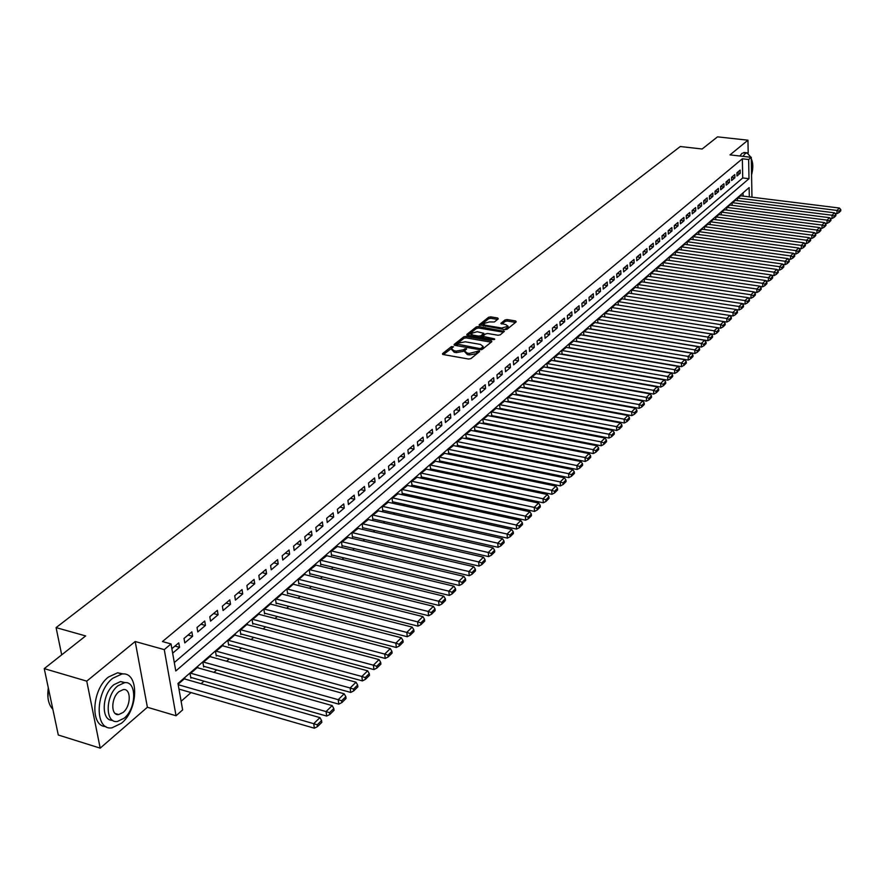 <?xml version="1.0" encoding="UTF-8"?>
<svg xmlns="http://www.w3.org/2000/svg" width="885" height="885" viewBox="0 0 885 885"><rect width="100%" height="100%" fill="white"/><g stroke="black" fill="none" stroke-linecap="round" stroke-linejoin="round"><path stroke-width="1.33" d="M452.235 347.849L453.518 346.743L451.405 346.61L442.544 353.613L443.108 354.52L468.63 359.044L470.886 358.624L479.626 351.533L479.205 350.902L469.338 353.425L467.214 353.049L464.647 351.057L465.322 350.139L463.486 351.301L463.342 349.796L456.184 351.113L454.071 350.748L451.538 348.778L452.235 347.849L443.374 354.575M478.553 352.407L476.65 353.613L476.517 352.097M465.322 350.139L466.605 349.033L466.041 348.601L463.342 349.796M498.299 318.854L497.702 318.003L490.755 316.863L488.597 317.25L479.117 324.85L504.937 329.629L507.116 329.231L516.254 321.808L515.634 320.956L507.16 319.562L505.003 319.961L500.888 323.368L505.899 324.651L508.067 326.255L501.729 328.025L485.257 325.271L483.144 323.689L489.471 321.93L494.361 321.985L498.299 318.854M174.301 662.544L742.725 177.951L742.349 158.791L748.644 159.51L751.276 157.309L751.962 197.189M44.25 668.629L86.752 681.14L100.193 748.146L58.288 735.004L44.25 668.629L85.657 635.928L56.087 627.609L680.277 146.523L702.148 149.001L717.525 136.854L747.958 140.195L730.014 154.886L751.276 157.309M100.193 748.146L147.386 707.259L135.195 641.514L86.752 681.14M135.195 641.514L164.267 649.612L171.026 643.937L175.783 670.974L748.987 178.693L748.644 159.51M742.349 158.791L162.442 641.57L171.026 643.937M466.03 336.4L463.828 336.809L454.16 344.431L454.735 345.327L480.101 349.752L482.336 349.332L491.861 341.61L491.241 340.725L466.03 336.4L466.163 337.893L463.961 338.302L455.001 345.382M466.86 334.408L476.329 326.93L478.508 326.532L504.373 331.344L500.202 334.84L498.012 335.238L487.779 333.512L485.588 333.91L482.701 336.322L494.184 338.756L494.748 339.187L493.067 339.663L467.446 335.282L466.86 334.408L466.926 335.116M748.19 153.039L747.958 140.195M551.421 360.339L546.853 363.89L547.483 367.187M543.832 366.932L539.208 370.527L539.85 373.835M536.155 373.614L531.465 377.253L532.128 380.583M528.378 380.384L523.621 384.068L524.296 387.409M520.491 387.243L515.678 390.971L516.364 394.323M512.503 394.19L507.614 397.973L508.322 401.336M504.395 401.237L499.45 405.065L500.169 408.45M496.197 408.372L491.175 412.255L491.905 415.651M487.867 415.607L482.79 419.545L483.531 422.953M479.438 422.941L474.283 426.935L475.046 430.353M470.886 430.387L465.654 434.424L466.439 437.865M462.213 437.92L456.914 442.013L457.711 445.465M453.43 445.575L448.042 449.724L448.861 453.186M444.513 453.33L439.048 457.534L439.889 461.019M435.464 461.196L429.933 465.455L430.785 468.95M426.293 469.172L420.674 473.497L421.548 477.004M416.99 477.269L411.293 481.65L412.178 485.179M407.554 485.478L401.768 489.925L402.199 493.885L402.675 493.465M397.973 493.808L392.099 498.321L392.542 502.293L393.028 501.872M388.261 502.26L382.287 506.839L382.751 510.844L383.238 510.413M378.393 510.844L372.342 515.49L372.806 519.506L373.315 519.075M368.381 519.55L362.231 524.274L362.717 528.301L363.226 527.858M358.215 528.4L351.976 533.179L352.473 537.239L352.993 536.786M347.905 537.372L341.566 542.228L342.075 546.31L342.606 545.846M337.428 546.487L330.99 551.41L331.521 555.514L332.052 555.05M326.797 555.736L320.248 560.736L320.801 564.862L321.332 564.398M315.989 565.139L309.341 570.217L309.905 574.365L310.458 573.878M305.026 574.686L304.938 574.044L298.267 579.841L298.842 584L299.407 583.525M293.875 584.388L293.787 583.735L287.017 589.62L287.614 593.802L288.178 593.315M282.558 594.233L282.459 593.569L275.578 599.554L276.197 603.758L276.773 603.26M271.053 604.245L270.954 603.57L263.962 609.643L264.593 613.88L265.179 613.36M259.36 614.422L259.261 613.725L252.148 619.898L252.8 624.157L253.398 623.637M247.479 624.755L247.38 624.047L240.156 630.33L240.82 634.6L241.428 634.08M235.41 635.264L235.299 634.545L227.954 640.928L228.64 645.22L229.259 644.689M223.131 645.95L223.02 645.209L215.553 651.703L216.261 656.028L216.88 655.475M210.652 656.814L210.53 656.062L202.942 662.655L203.672 667.002L204.302 666.449M197.963 667.865L197.831 667.091L190.109 673.795L190.861 678.164L191.514 677.6M172.652 653.163L179.544 647.344L178.759 642.875L171.867 648.694M191.857 631.857L184.025 638.45L184.788 642.897L192.609 636.293L191.857 631.857M204.723 621.016L197.023 627.498L197.775 631.923L205.453 625.429L204.723 621.016M217.367 610.362L209.811 616.734L210.53 621.137L218.086 614.754L217.367 610.362M229.812 599.886L222.378 606.148L223.075 610.528L230.509 604.256L229.812 599.886M242.048 589.576L234.735 595.738L235.41 600.096L242.722 593.923L242.048 589.576M254.083 579.443L246.893 585.505L247.557 589.841L254.736 583.757L254.083 579.443M265.931 569.464L258.851 575.427L259.493 579.741L266.562 573.768L265.931 569.464M277.58 559.652L270.611 565.526L271.241 569.807L278.2 563.922L277.58 559.652M289.041 549.994L282.193 555.769L282.791 560.039L289.638 554.242L289.041 549.994M300.325 540.492L293.577 546.178L294.174 550.415L300.911 544.717L300.325 540.492M311.431 531.144L304.794 536.73L305.369 540.956L311.996 535.348L311.431 531.144M322.372 521.929L315.834 527.438L316.387 531.631L322.914 526.11L322.372 521.929M333.136 512.869L326.698 518.289L327.24 522.46L333.667 517.028L333.136 512.869M343.734 503.941L337.395 509.273L337.926 513.422L344.254 508.078L343.734 503.941M354.177 495.146L347.927 500.401L348.436 504.527L354.675 499.262L354.177 495.146M364.454 486.484L358.303 491.662L358.801 495.777L364.941 490.578L364.454 486.484M374.587 477.955L368.525 483.055L369.001 487.148L375.052 482.026L374.587 477.955M384.555 469.559L378.592 474.581L379.057 478.641L385.019 473.608L384.555 469.559M394.389 461.273L388.504 466.229L388.957 470.267L394.832 465.311L394.389 461.273M404.069 453.12L398.283 457.999L398.715 462.025L404.5 457.125L404.069 453.12M413.616 445.089L407.908 449.89L408.339 453.894L414.036 449.071L413.616 445.089M423.019 437.157L417.399 441.903L417.808 445.874L423.428 441.128L423.019 437.157M432.289 429.358L426.747 434.026L427.145 437.986L432.688 433.296L432.289 429.358M441.438 421.658L435.962 426.26L436.349 430.198L441.814 425.585L441.438 421.658M450.443 414.069L445.055 418.605L445.432 422.521L450.808 417.974L450.443 414.069M459.326 406.591L454.016 411.06L454.381 414.954L459.68 410.474L459.326 406.591M468.088 399.212L462.844 403.626L463.198 407.498L468.43 403.073L468.088 399.212M476.727 391.933L471.561 396.292L471.904 400.142L477.059 395.783L476.727 391.933M485.245 384.765L480.146 389.057L480.478 392.885L485.566 388.581L485.245 384.765M493.642 377.685L488.62 381.922L488.94 385.738L493.963 381.49L493.642 377.685M501.939 370.704L496.972 374.875L497.293 378.68L502.237 374.488L501.939 370.704M510.114 363.812L505.224 367.939L505.523 371.711L510.413 367.585L510.114 363.812M518.179 357.02L513.355 361.091L513.643 364.852L518.466 360.77L518.179 357.02M526.144 350.316L521.376 354.332L521.663 358.071L526.42 354.044L526.144 350.316M533.998 343.701L529.296 347.661L529.573 351.378L534.263 347.418L533.998 343.701M541.753 337.174L537.106 341.079L537.372 344.785L542.007 340.869L541.753 337.174M549.397 330.724L544.817 334.585L545.072 338.269L549.651 334.408L549.397 330.724M556.953 324.364L552.428 328.169L552.683 331.842L557.196 328.025L556.953 324.364M564.409 318.091L559.951 321.841L560.183 325.492L564.641 321.731L564.409 318.091M571.765 311.896L567.362 315.602L567.595 319.231L571.998 315.514L571.765 311.896M579.033 305.767L574.686 309.429L574.907 313.047L579.255 309.374L579.033 305.767M586.213 299.727L581.91 303.345L582.131 306.94L586.412 303.312L586.213 299.727M593.293 293.765L589.056 297.338L589.255 300.911L593.492 297.327L593.293 293.765M600.284 287.868L596.103 291.397L596.302 294.959L600.484 291.419L600.284 287.868M607.198 282.05L603.061 285.534L603.249 289.085L607.387 285.59L607.198 282.05M614.024 276.308L609.942 279.748L610.119 283.277L614.201 279.826L614.024 276.308M620.761 270.622L616.723 274.029L616.911 277.536L620.938 274.129L620.761 270.622M627.421 265.024L623.438 268.376L623.604 271.872L627.587 268.509L627.421 265.024M634.003 259.482L630.065 262.79L630.231 266.274L634.158 262.945L634.003 259.482M640.497 254.006L636.614 257.281L636.769 260.743L640.651 257.458L640.497 254.006M646.924 248.596L643.074 251.838L643.229 255.278L647.068 252.037L646.924 248.596M653.263 243.253L649.468 246.45L649.612 249.88L653.407 246.672L653.263 243.253M659.535 237.976L655.785 241.129L655.918 244.548L659.668 241.373L659.535 237.976M665.73 232.755L662.024 235.875L662.157 239.271L665.863 236.14L665.73 232.755M671.859 227.6L668.197 230.686L668.319 234.06L671.981 230.974L671.859 227.6M677.91 222.5L674.293 225.553L674.414 228.916L678.032 225.852L677.91 222.5M683.895 217.456L680.311 220.476L680.432 223.828L684.005 220.796L683.895 217.456M689.813 212.477L686.273 215.453L686.384 218.794L689.913 215.807L689.813 212.477M695.654 207.555L692.158 210.497L692.258 213.816L695.765 210.862L695.654 207.555M701.44 202.676L697.977 205.597L698.077 208.904L701.539 205.984L701.44 202.676M707.159 197.864L703.73 200.751L703.829 204.037L707.248 201.149L707.159 197.864M712.812 193.107L709.427 195.961L709.516 199.236L712.89 196.37L712.812 193.107M718.399 188.394L715.047 191.215L715.135 194.479L718.476 191.658L718.399 188.394M723.919 183.748L720.611 186.536L720.7 189.777L723.996 186.989L723.919 183.748M729.395 179.146L726.12 181.901L726.198 185.131L729.461 182.365L729.395 179.146M734.793 174.588L731.563 177.31L731.63 180.529L734.86 177.796L734.793 174.588M737.006 175.982L740.203 173.283L740.148 170.086L736.939 172.785L737.006 175.982M181.115 701.296L191.016 692.568M201.105 683.674L203.97 681.151M213.949 672.357L216.703 669.923M226.571 661.228L229.226 658.883M238.994 650.276L241.539 648.03M251.196 639.512L253.652 637.355M263.21 628.925L265.566 626.846M275.025 618.504L277.282 616.513M286.651 608.26L288.82 606.347M298.09 598.172L300.17 596.346M309.352 588.248L311.343 586.489M320.436 578.48L322.339 576.799M331.333 568.867L333.158 567.263M342.075 559.397L343.822 557.86M352.65 550.083L354.321 548.611M363.06 540.901L364.653 539.496M373.315 531.863L374.831 530.524M383.415 522.958L384.864 521.685M393.36 514.196L394.743 512.979M403.162 505.556L404.467 504.395M412.819 497.038L414.058 495.943M422.333 488.653L423.517 487.602M431.703 480.389L432.831 479.393M440.951 472.236L442.013 471.296M450.056 464.205L451.062 463.32M459.038 456.284L459.99 455.454M467.899 448.485L468.784 447.699M476.628 440.785L477.457 440.044M485.234 433.196L486.02 432.511M493.719 425.718L494.461 425.065M502.094 418.328L502.78 417.731M510.357 411.049L510.988 410.485M518.51 403.87L519.097 403.35M743.068 196.094L743.013 192.919M185.053 679.094L184.921 678.308L178.117 684.216M554.641 360.903L554.397 357.33L558.9 353.834M562.075 354.376L561.842 350.858L566.289 347.407M569.409 347.938L569.199 344.475L573.58 341.068M576.666 341.577L576.456 338.17L580.781 334.795M583.823 335.304L583.624 331.941L587.894 328.612M590.892 329.109L590.693 325.791L594.919 322.505M597.873 322.981L597.685 319.728L601.855 316.476M604.765 316.941L604.588 313.733L608.714 310.513M611.568 310.967L611.413 307.803L615.473 304.628M729.196 320.812L731.353 318.688L731.32 317.272L729.163 319.397L729.196 320.812L726.884 322.04L618.305 305.071L618.139 301.951L622.166 298.82M624.943 299.252L624.799 296.176L628.77 293.079M631.514 293.499L631.37 290.457L635.286 287.404M637.996 287.813L637.864 284.815L641.736 281.795M644.413 282.193L644.28 279.24L648.108 276.253M650.752 276.64L650.619 273.731L654.402 270.777M657.002 271.164L656.891 268.288L660.63 265.367M663.197 265.743L663.086 262.911L666.781 260.024M669.314 260.389L669.204 257.59L672.854 254.736M675.355 255.09L675.255 252.336L678.861 249.515M681.328 249.858L681.24 247.136L684.802 244.348M687.236 244.691L687.147 242.003L690.676 239.249M693.077 239.57L692.999 236.926L696.484 234.204M698.851 234.525L698.774 231.903L702.214 229.204M704.56 229.525L704.493 226.947L707.889 224.27M710.212 224.58L710.135 222.035L713.509 219.391M715.788 219.69L715.722 217.179L719.051 214.568M721.308 214.856L721.253 212.378L724.549 209.8M726.773 210.077L726.718 207.632L729.97 205.077M732.172 205.353L732.127 202.93L735.346 200.408M737.515 200.685L737.47 198.295L740.656 195.795M56.087 627.609L61.696 654.845M749.307 196.857L749.141 187.587L177.974 683.452L182.631 709.914L176.038 715.766L164.267 649.612M147.386 707.259L176.038 715.766M742.725 177.951L748.987 178.693M179.544 647.344L174.964 646.072M192.609 636.293L188.051 635.054M205.453 625.429L200.917 624.213M218.086 614.754L213.573 613.559M230.509 604.256L226.018 603.083M242.722 593.923L238.253 592.773M254.736 583.757L250.289 582.64M266.562 573.768L262.137 572.661M278.2 563.922L273.786 562.849M289.638 554.242L285.258 553.191M300.911 544.717L296.541 543.678M311.996 535.348L307.659 534.319M322.914 526.11L318.6 525.115M333.667 517.028L329.364 516.043M344.254 508.078L339.973 507.105M354.675 499.262L350.416 498.31M364.941 490.578L360.704 489.648M375.052 482.026L370.837 481.119M385.019 473.608L380.815 472.712M394.832 465.311L390.65 464.426M404.5 457.125L400.341 456.262M414.036 449.071L409.888 448.219M423.428 441.128L419.302 440.299M432.688 433.296L428.583 432.477M441.814 425.585L437.732 424.778M450.808 417.974L446.748 417.189M459.68 410.474L455.631 409.7M468.43 403.073L464.404 402.31M477.059 395.783L473.044 395.031M485.566 388.581L481.573 387.851M493.963 381.49L489.991 380.76M502.237 374.488L498.288 373.78M510.413 367.585L506.474 366.888M518.466 360.77L514.55 360.084M526.42 354.044L522.515 353.369M534.263 347.418L530.38 346.743M542.007 340.869L538.135 340.216M549.651 334.408L545.802 333.756M557.196 328.025L553.357 327.395M564.641 321.731L560.824 321.111M571.998 315.514L568.192 314.905M579.255 309.374L575.471 308.776M586.412 303.312L582.651 302.725M593.492 297.327L589.742 296.752M600.484 291.419L596.755 290.855M607.387 285.59L603.67 285.025M614.201 279.826L610.506 279.273M620.938 274.129L617.254 273.587M627.587 268.509L623.925 267.967M634.158 262.945L630.507 262.425M640.651 257.458L637.012 256.938M647.068 252.037L643.45 251.517M653.407 246.672L649.8 246.174M659.668 241.373L656.084 240.886M665.863 236.14L662.29 235.653M671.981 230.974L668.418 230.487M678.032 225.852L674.481 225.376M684.005 220.796L680.476 220.332M689.913 215.807L686.406 215.343M695.765 210.862L692.258 210.409M701.539 205.984L698.055 205.53M707.248 201.149L703.774 200.707M712.89 196.37L709.438 195.939M718.476 191.658L715.047 191.226M723.996 186.989L720.611 186.569M729.461 182.365L726.12 181.967M734.86 177.796L731.563 177.409M740.203 173.283L736.939 172.896M451.604 349.453L454.215 352.252L454.071 350.748M463.486 351.301L456.317 352.628L454.215 352.252M464.702 351.732L467.346 354.564L467.214 353.049M476.65 353.613L469.47 354.94L467.346 354.564M491.153 342.185L466.163 337.893M457.025 344.055L479.681 348.557L481.241 348.27L483.077 346.422L480.489 344.431L465.311 341.809L458.22 343.115L457.025 344.055M483.155 347.274L481.451 349.708M467.711 335.327L476.462 328.412L476.329 326.93M503.465 332.196L478.641 328.014L476.462 328.412M482.723 336.521L482.823 337.904M477.225 331.72L470.809 333.523L472.922 335.127L478.752 336.123L480.953 335.725L483.829 333.302L477.225 331.72M470.853 334.054L471.307 335.946M480.466 337.506L480.953 335.725M483.94 334.596L481.075 337.207M483.188 324.198L483.608 326.056M504.461 329.552L508.145 327.24M515.535 322.394L507.282 321.034L505.125 321.432L501.928 323.998M497.569 319.43L490.876 318.323L488.719 318.711L480.168 325.481M178.969 689.083L314.363 728.211L313.721 723.687L178.195 684.691M184.268 678.872L319.927 717.613L321.565 720.545L317.228 724.815L317.483 726.629L321.808 722.359L321.565 720.545M317.228 724.815L313.721 723.687L319.927 717.613M317.483 726.629L314.363 728.211M47.967 697.69L48.277 687.689M48.332 687.944C46.971 697.148 48.354 704.139 52.492 708.907L52.846 709.261M112.749 678.264C95.06 691.628 94.562 730.944 111.964 727.824L121.444 723.255C138.746 709.549 139.199 671.239 121.876 674.027L112.749 678.264M123.524 673.994L117.605 672.788L108.468 677.025C91.752 689.603 89.894 726.773 105.89 726.552M112.627 720.324C100.746 721.22 101.731 693.951 113.977 684.636L120.581 681.55L125.25 682.656M117.915 685.786C105.238 695.466 104.872 723.698 117.373 721.474L124.154 718.211C136.633 708.354 136.976 680.642 124.519 682.689L117.915 685.786M123.059 712.491C131.124 706.153 131.345 688.242 123.303 689.581L119.032 691.594C110.89 697.856 110.658 715.987 118.701 714.571L123.059 712.491M750.911 157.264L747.006 152.817L745.07 153.702L742.946 156.357M744.783 152.563L741.995 153.348L739.86 156.003M751.575 174.964C753.29 168.106 753.201 162.774 751.299 158.957L751.299 158.935M190.729 677.379L326.687 716.076L326.078 711.573L190.762 673.231M197.189 667.644L332.174 705.599L333.8 708.509L329.541 712.69L329.784 714.494L334.043 710.301L333.8 708.509M329.541 712.69L326.078 711.573L332.174 705.599M329.784 714.494L326.687 716.076M203.539 666.239L338.8 704.139L338.214 699.67L203.572 662.102M209.9 656.604L344.199 693.796L345.825 696.672L341.643 700.787L341.875 702.579L346.057 698.453L345.825 696.672M341.643 700.787L338.214 699.67L344.199 693.796M341.875 702.579L338.8 704.139M216.139 655.276L350.714 692.424L350.139 687.977L216.172 651.161M222.4 645.751L356.024 682.202L357.64 685.034L353.535 689.083L353.757 690.864L357.872 686.815L357.64 685.034M353.535 689.083L350.139 687.977L356.024 682.202M353.757 690.864L350.714 692.424M228.529 644.49L362.408 680.897L361.854 676.483L228.562 640.386M234.691 635.076L367.64 670.808L369.266 673.607L365.217 677.578L365.439 679.348L369.476 675.366L369.266 673.607M365.217 677.578L361.854 676.483L367.64 670.808M365.439 679.348L362.408 680.897M240.709 633.881L373.912 669.58L373.381 665.177L240.753 629.799M246.771 624.567L379.068 659.602L380.683 662.367L376.711 666.272L376.922 668.031L380.893 664.115L380.683 662.367M376.711 666.272L373.381 665.177L379.068 659.602M376.922 668.031L373.912 669.58M252.701 623.449L385.218 658.44L384.698 654.07L252.745 619.378M258.674 614.234L390.296 648.583L391.911 651.316L387.995 655.165L388.205 656.913L392.11 653.064L391.911 651.316M387.995 655.165L384.698 654.07L390.296 648.583M388.205 656.913L385.218 658.44M264.493 613.183L396.336 647.499L395.838 643.141L264.549 609.134M270.368 604.068L401.336 637.753L402.952 640.452L399.102 644.236L399.301 645.973L403.151 642.189L402.952 640.452M399.102 644.236L395.838 643.141L401.336 637.753M399.301 645.973L396.336 647.499M276.098 603.083L407.277 636.724L406.79 632.399L276.153 599.045M281.895 594.067L412.2 627.1L413.804 629.766L410.032 633.483L410.22 635.209L413.992 631.492L413.804 629.766M410.032 633.483L406.79 632.399L412.2 627.1M410.22 635.209L407.277 636.724M287.514 593.138L418.03 626.137L417.565 621.834L287.581 589.122M293.223 584.222L422.886 616.613L424.49 619.257L420.773 622.907L420.95 624.633L424.667 620.971L424.49 619.257M420.773 622.907L417.565 621.834L422.886 616.613M420.95 624.633L418.03 626.137M298.754 583.359L428.617 615.728L428.163 611.447L298.82 579.354M304.385 574.531L433.396 606.313L434.989 608.913L431.338 612.508L431.515 614.223L435.166 610.617L434.989 608.913M431.338 612.508L428.163 611.447L433.396 606.313M431.515 614.223L428.617 615.728M309.816 573.723L439.015 605.473L438.584 601.214L309.894 569.741M315.359 564.984L443.728 596.169L445.332 598.736L441.726 602.287L441.903 603.99L445.498 600.439L445.332 598.736M441.726 602.287L438.584 601.214L443.728 596.169M441.903 603.99L439.015 605.473M320.713 564.243L449.259 595.395L448.839 591.158L320.79 560.271M326.178 555.592L453.905 586.191L455.498 588.735L451.958 592.22L452.124 593.912L455.664 590.417L455.498 588.735M451.958 592.22L448.839 591.158L453.905 586.191M452.124 593.912L449.259 595.395M331.444 554.906L459.337 585.472L458.928 581.257L331.521 550.946M336.82 546.344L463.917 576.367L465.51 578.878L462.025 582.308L462.18 583.989L465.665 580.56L465.51 578.878M462.025 582.308L458.928 581.257L463.917 576.367M462.18 583.989L459.337 585.472M341.997 545.713L469.26 575.704L468.862 571.511L342.086 541.775M347.307 537.239L473.774 566.699L475.356 569.188L471.926 572.562L472.081 574.232L475.51 570.858L475.356 569.188M471.926 572.562L468.862 571.511L473.774 566.699M472.081 574.232L469.26 575.704M352.407 536.653L479.028 566.09L478.641 561.92L352.495 532.726M357.64 528.268L483.476 557.185L485.057 559.641L481.683 562.96L481.827 564.63L485.201 561.3L485.057 559.641M481.683 562.96L478.641 561.92L483.476 557.185M481.827 564.63L479.028 566.09M362.651 527.726L488.631 556.621L488.266 552.472L362.739 523.832M367.806 519.429L493.022 547.815L494.604 550.249L491.275 553.512L491.418 555.172L494.748 551.897L494.604 550.249M491.275 553.512L488.266 552.472L493.022 547.815M491.418 555.172L488.631 556.621M372.74 518.942L498.1 547.306L497.746 543.18L372.839 515.059M377.829 510.722L502.437 538.589L503.996 540.989L500.733 544.22L500.866 545.868L504.14 542.638L503.996 540.989M500.733 544.22L497.746 543.18L502.437 538.589M500.866 545.868L498.1 547.306M382.685 510.28L507.415 538.124L507.083 534.031L382.785 506.419M387.707 502.138L511.696 529.507L513.256 531.885L510.037 535.06L510.169 536.697L513.388 533.522L513.256 531.885M510.037 535.06L507.083 534.031L511.696 529.507M510.169 536.697L507.415 538.124M392.486 501.751L516.597 529.097L516.265 525.015L392.586 497.901M397.431 493.686L520.811 520.557L522.371 522.913L519.196 526.033L519.329 527.67L522.504 524.539L522.371 522.913M519.196 526.033L516.265 525.015L520.811 520.557M519.329 527.67L516.597 529.097M402.133 493.343L525.635 520.192L525.325 516.132L402.244 489.516M407.023 485.356L529.794 511.74L531.354 514.074L528.223 517.15L528.345 518.776L531.476 515.701L531.354 514.074M528.223 517.15L525.325 516.132L529.794 511.74M528.345 518.776L525.635 520.192M411.647 485.057L534.54 511.43L534.241 507.393L411.757 481.241M416.47 477.148L538.644 503.067L540.193 505.368L537.118 508.399L537.239 510.014L540.315 506.983L540.193 505.368M537.118 508.399L534.241 507.393L538.644 503.067M537.239 510.014L534.54 511.43M421.028 476.893L543.313 502.791L543.014 498.775L421.138 473.088M425.785 469.061L547.361 494.516L548.91 496.795L545.879 499.782L545.99 501.386L549.021 498.399L548.91 496.795M545.879 499.782L543.014 498.775L547.361 494.516M545.99 501.386L543.313 502.791M430.276 468.851L551.952 494.284L551.676 490.29L430.387 465.056M434.966 461.085L555.946 486.086L557.495 488.343L554.508 491.286L554.618 492.89L557.605 489.947L557.495 488.343M554.508 491.286L551.676 490.29L555.946 486.086M554.618 492.89L551.952 494.284M439.38 460.908L560.471 485.898L560.194 481.916L439.502 457.147M444.016 453.22L564.42 477.789L565.957 480.024L563.004 482.922L563.114 484.515L566.057 481.606L565.957 480.024M563.004 482.922L560.194 481.916L564.42 477.789M563.114 484.515L560.471 485.898M448.363 453.087L568.856 477.634L568.601 473.674L448.496 449.337M452.943 445.476L572.761 469.603L574.288 471.816L571.389 474.67L571.489 476.252L574.398 473.398L574.288 471.816M571.389 474.67L568.601 473.674L572.761 469.603M571.489 476.252L568.856 477.634M457.224 445.376L577.131 469.492L576.887 465.554L457.357 441.637M461.738 437.832L580.98 461.539L582.507 463.729L579.642 466.55L579.741 468.121L582.607 465.3L582.507 463.729M579.642 466.55L576.887 465.554L580.98 461.539M579.741 468.121L577.131 469.492M465.964 437.765L585.284 461.461L585.04 457.545L466.096 434.048M470.411 430.287L589.078 453.585L590.605 455.753L587.784 458.53L587.883 460.1L590.704 457.324L590.605 455.753M587.784 458.53L585.04 457.545L589.078 453.585M587.883 460.1L585.284 461.461M474.581 430.265L593.326 453.551L593.094 449.657L474.714 426.559M478.973 422.853L597.076 445.752L598.592 447.898L595.815 450.642L595.904 452.191L598.68 449.458L598.592 447.898M595.815 450.642L593.094 449.657L597.076 445.752M595.904 452.191L593.326 453.551M483.077 422.864L601.247 445.752L601.026 441.869L483.21 419.169M487.414 415.519L604.953 438.02L606.468 440.155L603.725 442.854L603.813 444.403L606.546 441.703L606.468 440.155M603.725 442.854L601.026 441.869L604.953 438.02M603.813 444.403L601.247 445.752M491.452 415.563L609.057 438.053L608.847 434.203L491.595 411.89M495.744 408.284L612.719 430.409L614.223 432.511L611.524 435.177L611.601 436.714L614.312 434.048L614.223 432.511M611.524 435.177L608.847 434.203L612.719 430.409M611.601 436.714L609.057 438.053M499.726 408.361L616.756 430.475L616.557 426.636L499.859 404.71M503.952 401.148L620.374 422.897L621.878 424.977L619.212 427.61L619.29 429.137L621.956 426.515L621.878 424.977M619.212 427.61L616.557 426.636L620.374 422.897M619.29 429.137L616.756 430.475M507.879 401.259L624.356 422.997L624.168 419.18L508.023 397.619M512.061 394.113L627.93 415.485L629.423 417.554L626.801 420.143L626.879 421.669L629.5 419.07L629.423 417.554M626.801 420.143L624.168 419.18L627.93 415.485M626.879 421.669L624.356 422.997M515.933 394.245L631.846 415.618L631.669 411.824L516.077 390.628M520.059 387.165L635.375 408.173L636.868 410.22L634.279 412.775L634.357 414.302L636.946 411.735L636.868 410.22M634.279 412.775L631.669 411.824L635.375 408.173M634.357 414.302L631.846 415.618M523.865 387.331L639.236 408.339L639.058 404.556L524.02 383.725M527.947 380.307L642.72 400.971L644.214 402.996L641.658 405.518L641.725 407.023L644.28 404.5L644.214 402.996M641.658 405.518L639.058 404.556L642.72 400.971M641.725 407.023L639.236 408.339M531.708 380.506L646.526 401.159L646.36 397.398L531.863 376.91M535.735 373.536L649.977 393.858L651.46 395.872L648.937 398.35L649.004 399.854L651.526 397.365L651.46 395.872M648.937 398.35L646.36 397.398L649.977 393.858M649.004 399.854L646.526 401.159M539.441 373.769L653.716 394.079L653.561 390.34L539.596 370.184M543.423 366.866L657.124 386.845L658.606 388.836L656.117 391.281L656.183 392.785L658.672 390.329L658.606 388.836M656.117 391.281L653.561 390.34L657.124 386.845M656.183 392.785L653.716 394.079M547.074 367.12L660.818 387.088L660.664 383.371L547.229 363.558M551.012 360.272L664.181 379.919L665.664 381.889L663.197 384.311L663.263 385.805L665.719 383.382L665.664 381.889M663.197 384.311L660.664 383.371L664.181 379.919M663.263 385.805L660.818 387.088M554.607 360.549L667.821 380.196L667.677 376.501L554.773 357.009M558.501 353.768L671.14 373.094L672.622 375.041L670.188 377.43L670.255 378.913L672.677 376.523L672.622 375.041M670.188 377.43L667.677 376.501L671.14 373.094M670.255 378.913L667.821 380.196M562.052 354.066L674.724 373.393L674.591 369.709L562.207 350.537M565.902 347.34L678.021 366.357L679.481 368.293L677.091 370.638L677.147 372.12L679.536 369.764L679.481 368.293M677.091 370.638L674.591 369.709L678.021 366.357M677.147 372.12L674.724 373.393M569.398 347.672L681.55 366.678L681.417 363.016L569.564 344.154M573.192 341.002L684.802 359.697L686.262 361.622L683.895 363.945L683.95 365.405L686.306 363.082L686.262 361.622M683.895 363.945L681.417 363.016L684.802 359.697M683.95 365.405L681.55 366.678M576.644 341.356L688.276 360.051L688.154 356.412L576.81 337.86M580.405 334.74L691.495 353.137L692.944 355.04L690.621 357.33L690.665 358.79L692.999 356.489L692.944 355.04M690.621 357.33L688.154 356.412L691.495 353.137M690.665 358.79L688.276 360.051M583.812 335.116L694.924 353.513L694.802 349.885L583.978 331.632M587.518 328.556L698.099 346.654L699.548 348.535L697.247 350.803L697.292 352.252L699.592 349.984L699.548 348.535M697.247 350.803L694.802 349.885L698.099 346.654M697.292 352.252L694.924 353.513M590.881 328.954L701.484 347.064L701.374 343.446L591.047 325.492M594.554 322.45L704.615 340.26L706.064 342.119L703.796 344.365L703.841 345.803L706.108 343.568L706.064 342.119M703.796 344.365L701.374 343.446L704.615 340.26M703.841 345.803L701.484 347.064M597.862 322.87L707.956 340.681L707.845 337.085L598.039 319.419M601.49 316.421L711.053 333.944L712.502 335.791L710.257 338.004L710.301 339.442L712.547 337.229L712.502 335.791M710.257 338.004L707.845 337.085L711.053 333.944M710.301 339.442L707.956 340.681M604.765 316.863L714.35 334.386L714.25 330.813L604.931 313.434M608.349 310.458L717.414 327.704L718.852 329.541L716.64 331.72L716.684 333.147L718.897 330.968L718.852 329.541M716.64 331.72L714.25 330.813L717.414 327.704M716.684 333.147L714.35 334.386M611.568 310.934L720.656 328.18L720.567 324.618L611.745 307.504M615.119 304.573L723.698 321.543L725.125 323.368L722.945 325.514L722.979 326.941L725.158 324.784L725.125 323.368M722.945 325.514L720.567 324.618L723.698 321.543M722.979 326.941L720.656 328.18M726.884 322.04L726.806 318.489L618.482 301.663M621.812 298.765L729.893 315.469L731.32 317.272M729.163 319.397L726.806 318.489L729.893 315.469M729.926 315.502L733.045 315.978L732.968 312.449L625.131 295.889M628.416 293.023L736.01 309.462L737.437 311.243L735.313 313.345L735.335 314.761L737.47 312.659L737.437 311.243M735.313 313.345L732.968 312.449L736.01 309.462M735.335 314.761L733.045 315.978M736.077 309.529L739.119 309.993L739.052 306.487L631.702 290.18M634.954 287.348L742.061 303.522L743.477 305.303L741.376 307.372L741.409 308.776L743.511 306.708L743.477 305.303M741.376 307.372L739.052 306.487L742.061 303.522M741.409 308.776L739.119 309.993M742.15 303.632L745.126 304.086L745.059 300.59L638.185 284.539M641.404 281.751L748.035 297.67L749.451 299.429L747.371 301.475L747.394 302.869L749.473 300.823L749.451 299.429M747.371 301.475L745.059 300.59L748.035 297.67M747.394 302.869L745.126 304.086M748.146 297.814L751.055 298.245L750.989 294.771L644.601 278.963M647.776 276.209L753.931 291.884L755.347 293.632L753.29 295.645L753.312 297.039L755.37 295.015L755.347 293.632M753.29 295.645L750.989 294.771L753.931 291.884M753.312 297.039L751.055 298.245M754.075 292.061L756.918 292.481L756.852 289.019L650.94 273.465M654.081 270.733L759.761 286.165L761.166 287.89L759.142 289.893L759.164 291.276L761.188 289.273L761.166 287.89M759.142 289.893L756.852 289.019L759.761 286.165M759.164 291.276L756.918 292.481M759.938 286.375L762.704 286.784L762.649 283.333L657.201 268.022M660.31 265.323L765.525 280.512L766.919 282.238L764.917 284.207L764.939 285.59L766.941 283.609L766.919 282.238M764.917 284.207L762.649 283.333L765.525 280.512M764.939 285.59L762.704 286.784M765.713 280.755L768.423 281.153L768.368 277.713L663.396 262.646M666.46 259.98L771.211 274.936L772.605 276.64L770.625 278.587L770.647 279.959L772.627 278.012L772.605 276.64M770.625 278.587L768.368 277.713L771.211 274.936M770.647 279.959L768.423 281.153M771.432 275.213L774.065 275.589L774.032 272.171L669.514 257.325M672.545 254.692L776.831 269.427L778.225 271.109L776.267 273.034L776.278 274.405L778.236 272.48L778.225 271.109M776.267 273.034L774.032 272.171L776.831 269.427M776.278 274.405L774.065 275.589M777.085 269.726L779.652 270.091L779.619 266.695L675.554 252.081M678.552 249.47L782.384 263.973L783.767 265.644L781.842 267.558L781.853 268.918L783.789 267.005L783.767 265.644M781.842 267.558L779.619 266.695L782.384 263.973M781.853 268.918L779.652 270.091M782.661 264.305L785.172 264.659L785.139 261.274L681.538 246.882M684.492 244.304L787.871 258.586L789.254 260.256L787.34 262.137L787.351 263.487L789.265 261.606L789.254 260.256M787.34 262.137L785.139 261.274L787.871 258.586M787.351 263.487L785.172 264.659M788.17 258.951L790.626 259.294L790.593 255.92L687.446 241.749M690.377 239.204L793.303 253.265L794.675 254.913L792.783 256.772L792.794 258.121L794.686 256.263L794.675 254.913M792.783 256.772L790.593 255.92L793.303 253.265M792.794 258.121L790.626 259.294M793.624 253.652L796.013 253.984L795.991 250.632L693.287 236.671M696.185 234.16L798.657 248.01L800.04 249.647L798.17 251.484L798.17 252.822L800.04 250.986L800.04 249.647M798.17 251.484L795.991 250.632L798.657 248.01M798.17 252.822L796.013 253.984M799.011 248.419L801.334 248.74L801.323 245.399L699.061 231.66M701.927 229.171L803.956 242.811L805.328 244.437L803.48 246.251L803.491 247.59L805.339 245.764L805.328 244.437M803.48 246.251L801.323 245.399L803.956 242.811M803.491 247.59L801.334 248.74M804.332 243.253L806.6 243.552L806.589 240.233L704.77 226.693M707.602 224.237L809.2 237.667L810.56 239.282L808.735 241.074L808.746 242.401L810.572 240.609L810.56 239.282M808.735 241.074L806.589 240.233L809.2 237.667M808.746 242.401L806.6 243.552M809.598 238.142L811.811 238.43L811.799 235.122L710.423 221.792M713.221 219.358L814.377 232.589L815.738 234.182L813.934 235.963L813.934 237.291L815.738 235.51L815.738 234.182M813.934 235.963L811.799 235.122L814.377 232.589M813.934 237.291L811.811 238.43M814.797 233.087L816.955 233.363L816.943 230.067L716.009 216.936M718.775 214.535L819.499 227.567L820.86 229.149L819.067 230.908L819.067 232.224L820.86 230.465L820.86 229.149M819.067 230.908L816.943 230.067L819.499 227.567M819.067 232.224L816.955 233.363M819.941 228.087L822.043 228.352L822.043 225.078L721.529 212.134M724.262 209.756L824.566 222.6L825.915 224.17L824.145 225.907L824.145 227.224L825.915 225.487L825.915 224.17M824.145 225.907L822.043 225.078L824.566 222.6M824.145 227.224L822.043 228.352M825.03 223.142L827.066 223.407L827.077 220.133L726.994 207.4M729.694 205.043L829.566 217.688L830.915 219.248L829.168 220.973L829.168 222.279L830.915 220.553L830.915 219.248M829.168 220.973L827.077 220.133L829.566 217.688M829.168 222.279L827.066 223.407M830.053 218.252L832.044 218.506L832.055 215.254L732.393 202.698M735.07 200.375L834.522 212.831L835.86 214.38L834.135 216.084L834.135 217.378L835.86 215.686L835.86 214.38M834.135 216.084L832.055 215.254L834.522 212.831M834.135 217.378L832.044 218.506M835.02 213.418L836.967 213.661L836.978 210.431L737.736 198.063M740.391 195.762L839.411 208.03L840.75 209.568L839.046 211.25L839.035 212.544L840.75 210.862L840.75 209.568M839.046 211.25L836.978 210.431L839.411 208.03M839.035 212.544L836.967 213.661M451.549 348.104L451.405 346.61M477.767 352.695L477.634 351.19M464.614 350.394L464.481 348.889M456.317 352.628L456.184 351.113M469.47 354.94L469.338 353.425M442.611 354.365L442.544 353.613M491.352 342.019L491.241 340.725M454.226 345.172L454.16 344.431M463.961 338.302L463.828 336.809M457.534 345.814L457.423 344.685M479.781 349.697L479.681 348.557M481.374 349.73L481.241 348.27M482.546 348.823L482.425 347.318M478.641 328.014L478.508 326.532M503.665 332.03L503.565 330.736M483.597 338.048L483.509 336.931M494.25 339.563L494.184 338.756M473.021 336.234L472.922 335.127M478.84 337.229L478.752 336.123M483.752 335.061L483.63 333.579M485.356 326.344L485.257 325.271M501.817 329.109L501.729 328.025M501.142 323.777L501.087 323.102M505.125 321.432L505.003 319.961M507.282 321.034L507.16 319.562M515.734 322.24L515.634 320.956M479.371 325.271L479.316 324.574M488.719 318.711L488.597 317.25M490.876 318.323L490.755 316.863M497.801 319.253L497.702 318.003M457.014 345.725L456.892 344.409M483.21 347.927L483.077 346.422M483.951 334.795L483.829 333.302M508.178 327.738L508.067 326.255M115.249 713.531L118.701 714.571M120.581 681.55L124.519 682.689M121.876 674.027L117.605 672.788M747.006 152.817L743.931 152.463"/></g></svg>
